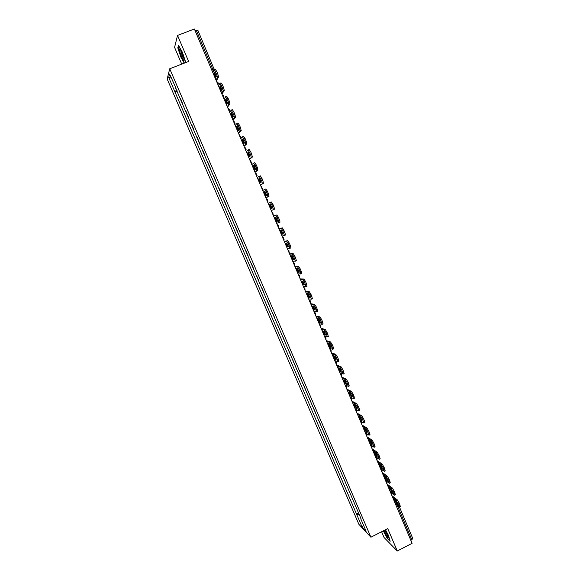 <?xml version="1.0" encoding="UTF-8"?>
<svg xmlns="http://www.w3.org/2000/svg" width="580" height="580" viewBox="0 0 580 580"><rect width="100%" height="100%" fill="white"/><g stroke="black" fill="none" stroke-linecap="round" stroke-linejoin="round"><path stroke-width="0.87" d="M381.596 531.759L384.054 537.493L397.278 551L412.104 543.322L194.38 29L177.538 35.423L174.58 47.386L181.736 64.119M169.722 68.781L167.171 79.025L358.861 524.291L370.91 537.225L169.722 68.781L188.623 61.444L177.538 35.423M397.278 551L387.737 528.619L370.91 537.225M412.721 538.436L411.829 539.734L397.351 505.557M410.807 540.263L411.829 539.734M195.105 30.718L197.765 30.145M182.758 103.95L180.409 98.426M185.984 111.389L188.333 116.863M191.53 124.308L193.887 129.782M197.062 137.177L199.382 142.637M202.572 150.002L204.899 155.411M208.061 162.77L210.359 168.178M213.527 175.493L215.818 180.88M218.979 188.167L221.256 193.531M224.402 200.796L226.671 206.132M229.811 213.368L232.065 218.689M235.19 225.895L237.466 231.188M240.533 238.387L242.824 243.651M245.905 250.814L248.16 256.063M251.22 263.197L253.475 268.431M256.505 275.543L258.767 280.756M261.812 287.832L264.045 293.031M267.054 300.085L269.301 305.261M272.317 312.279L274.536 317.441M277.552 324.452L279.756 329.585M282.743 336.545L284.954 341.678M287.912 348.616L290.13 353.727M293.096 360.63L295.285 365.726M298.258 372.635L300.425 377.689M303.369 384.54L305.551 389.601M308.48 396.423L310.648 401.476M313.584 408.305L315.73 413.301M318.659 420.108L320.798 425.082M323.691 431.825L325.844 436.827M328.744 443.577L330.868 448.521M333.746 455.213L335.878 460.179M338.742 466.835L340.873 471.794M343.723 478.42L345.839 483.358M348.681 489.97L350.798 494.885M353.648 501.519L355.736 506.376M176.907 90.284L174.776 91.517L168.715 77.423L169.585 74.015L176.059 88.312M360.956 518.527L175.754 88.363M360.753 518.781L366.132 531.302L362.101 526.981L356.794 514.656L359.158 514.337M174.776 91.517L356.794 514.656M185.194 62.778L185.528 61.727L182.381 52.222L178.488 45.24L177.806 47.843L180.938 57.224L184.222 63.155M383.315 530.881L387.223 538.334L390.151 541.292L388.586 535.652L385.497 529.765M177.19 90.944L174.645 91.944M358.549 512.93L356.25 514.09M168.715 77.423L171.346 78.104M363.493 525.161L362.101 526.981M178.169 47.705L177.806 47.843M213.715 74.689L214.535 74.363L215.064 73.269M215.767 77.423L214.535 74.363M216.057 80.214L217.486 77.336L216.659 74.276L217.754 73.849L218.573 76.908L216.347 80.895M212.845 72.623L214.187 69.788L216.659 74.276M197.765 30.066L214.354 69.723L215.274 69.361L216.688 71.325L215.593 71.753M217.754 73.849L216.688 71.325M213.621 74.457L214.622 72.377L216.304 76.35L215.281 78.38M179.568 50.648C180.445 55.296 184.882 63.597 184.15 59.211L184.07 58.747C183.44 55.231 180.061 48.009 179.524 49.017L179.568 50.648M180.772 50.25L180.866 51.337C181.757 54.701 182.823 57.137 184.049 58.653M184.44 63.068L181.119 57.086L178.089 47.988L178.713 45.639M185.506 61.661L185.143 62.792M383.946 530.555C385.99 535.086 387.476 537.442 388.419 537.645L385.229 529.902M384.823 530.113C385.947 532.889 387.056 534.869 388.158 536.058M390.014 540.807L387.317 538.08L383.496 530.787M219.334 87.957L220.704 86.623M221.415 90.763L220.146 87.631M221.676 93.489L223.191 90.792L222.379 87.797L223.467 87.362L224.271 90.364L221.93 94.09M218.471 85.92L219.893 83.288L222.379 87.797M220.045 83.23L220.98 82.86L222.408 84.854L221.321 85.289M223.467 87.362L222.408 84.854M219.247 87.754L220.313 85.818L221.981 89.769L220.9 91.662M224.931 101.174L226.331 99.919M227.041 104.052L225.736 100.847M227.273 106.706L228.868 104.197L228.078 101.268L229.158 100.833L229.948 103.762L227.498 107.235M224.083 99.173L225.584 96.729L228.078 101.268M225.714 96.679L226.664 96.302L228.1 98.332L227.019 98.767M229.158 100.833L228.1 98.332M224.851 100.993L225.975 99.202L227.636 103.138L226.497 104.886M230.499 114.34L231.927 113.158M232.652 117.29L231.311 114.013M232.841 119.871L234.523 117.551L233.747 114.68L234.827 114.246L235.603 117.116L233.037 120.328M229.665 112.368L231.246 110.12L233.747 114.68M231.362 110.077L232.326 109.685L233.776 111.759L232.696 112.194M234.827 114.246L233.776 111.759M230.434 114.18L231.616 112.534L233.276 116.457L232.08 118.059M236.053 127.455L237.503 126.353M238.235 130.478L236.857 127.129M238.394 132.987L240.098 131.044L239.395 128.042L240.475 127.607L241.171 130.609L238.561 133.371M235.233 125.512L236.887 123.46L239.395 128.042M236.988 123.417L237.96 123.025L239.424 125.128L238.351 125.563M240.475 127.607L239.424 125.128M235.995 127.317L237.235 125.816L238.887 129.724L237.633 131.181M241.585 140.512L243.049 139.49M243.803 143.615L242.382 140.186M243.926 146.051L245.702 144.304L245.028 141.353L246.101 140.911L246.768 143.862L244.057 146.363M240.773 138.606L242.505 136.742L245.028 141.353M242.592 136.713L243.578 136.307L245.057 138.439L243.984 138.881M246.101 140.911L245.057 138.439M241.534 140.403L242.831 139.048L244.477 142.934L243.165 144.253M247.094 153.526L248.581 152.576M249.342 156.694L247.892 153.2M249.436 159.065L251.285 157.506L250.632 154.606L251.698 154.164L252.351 157.064L249.538 159.304M246.297 151.648L248.102 149.981L250.632 154.606M248.167 149.952L249.168 149.538L250.661 151.706L249.588 152.149M251.698 154.164L250.661 151.706M247.051 153.439L248.399 152.221L250.038 156.1L248.675 157.274M252.575 166.489L254.091 165.612M254.867 169.73L253.373 166.155M254.924 172.028L256.846 170.658L256.215 167.809L257.281 167.366L257.911 170.208L254.997 172.202M251.792 164.633L253.677 163.161L256.215 167.809M253.728 163.139L254.743 162.712L256.244 164.916L255.178 165.358M257.281 167.366L256.244 164.916M252.554 166.424L253.953 165.344L255.584 169.208L254.17 170.244M258.042 179.401L259.572 178.596M260.369 182.715L258.839 179.068M260.391 184.94L262.385 183.751L261.776 180.96L262.841 180.51L263.45 183.309L260.435 185.042M257.274 177.574L259.231 176.284L261.776 180.96M259.267 176.269L260.289 175.841L261.805 178.075L260.746 178.524M262.841 180.51L261.805 178.075M258.027 179.358L259.485 178.415L261.109 182.265L259.637 183.157M263.487 192.263L265.038 191.523M265.85 195.649L264.277 191.929M265.836 197.802L267.909 196.801L267.315 194.061L268.373 193.611L268.961 196.352L265.85 197.838M262.726 190.465L265.821 188.913L267.344 191.182L266.285 191.632L264.763 189.363M268.373 193.611L267.344 191.182M267.315 194.061L266.285 191.632M263.48 192.241L264.995 191.444L266.611 195.271L265.082 196.025M268.91 205.073L270.483 204.414L272.092 208.227L270.512 208.851L271.295 208.503L269.7 204.74M271.259 210.612L273.506 209.583L271.81 204.689L270.273 202.391L271.324 201.942L272.861 204.232L271.81 204.689M268.163 203.305L270.273 202.391M271.295 208.503L272.085 208.191M272.832 207.111L273.89 206.654L272.861 204.232M273.89 206.654L274.558 209.126L273.405 209.793M275.906 221.589L276.689 221.248L275.137 217.594M276.66 223.373L278.987 222.524L277.305 217.696L275.754 215.361L276.805 214.912L273.55 216.036M273.579 216.101L275.754 215.361M276.689 221.248L277.508 221.002M276.805 214.912L278.364 217.239L277.305 217.696M278.327 220.103L279.379 219.653L278.364 217.239M279.379 219.653L280.038 222.067L278.9 222.735M274.325 217.855L275.942 217.333L277.552 221.132L275.913 221.618M281.278 234.284L282.061 233.943L280.546 230.398M282.039 236.089L284.446 235.422L282.786 230.644L281.22 228.288L282.271 227.831L278.915 228.708M278.973 228.839L281.22 228.288M282.061 233.943L282.917 233.769M282.271 227.831L283.837 230.195L282.786 230.644M283.801 233.051L284.852 232.594L283.837 230.195M284.852 232.594L285.498 234.965L284.374 235.618M279.712 230.594L281.387 230.202L282.989 233.987L281.3 234.335M286.636 246.935L287.412 246.594L285.933 243.15M287.404 248.755L289.891 248.262L288.238 243.549L286.665 241.157L287.709 240.7L284.265 241.338M284.345 241.534L286.665 241.157M287.412 246.594L288.303 246.478M287.709 240.7L289.289 243.093L288.238 243.549M289.253 245.942L290.297 245.485L289.289 243.093M290.297 245.485L290.935 247.805L289.819 248.457M285.084 243.281L286.81 243.02L288.405 246.79L286.665 247.007M291.965 259.536L292.748 259.195L291.305 255.852M292.74 261.37L295.307 261.058L293.676 256.404L292.088 253.982L293.132 253.525L289.587 253.91M289.695 254.178L292.088 253.982M292.748 259.195L293.668 259.144M293.132 253.525L294.72 255.947L293.676 256.404M294.683 258.789L295.727 258.332L294.72 255.947M295.727 258.332L296.351 260.601L295.249 261.246M290.435 255.918L292.219 255.787L293.806 259.543L292.008 259.63M297.279 272.092L298.062 271.744L296.656 268.504M298.062 273.934L300.708 273.803L299.091 269.207L297.496 266.757L298.533 266.293L294.894 266.445M295.031 266.771L297.496 266.757M298.062 271.744L299.012 271.766M298.533 266.293L300.128 268.75L299.091 269.207M300.092 271.585L301.136 271.121L300.128 268.75M301.136 271.121L301.745 273.347L300.65 273.977M295.764 268.504L297.598 268.511L299.178 272.252L297.33 272.208M302.579 284.599L303.347 284.251L301.977 281.111M303.362 286.455L306.088 286.505L304.486 281.96L302.876 279.48L303.906 279.016L300.172 278.922M300.339 279.321L302.876 279.48M303.347 284.251L304.333 284.338M303.906 279.016L305.522 281.496L304.486 281.96M305.486 284.33L306.523 283.867L305.522 281.496M306.523 283.867L306.965 286.252M301.071 281.046L302.956 281.177L304.536 284.911L302.637 284.729M307.849 297.054L308.618 296.706L307.284 293.661M308.64 298.925L311.445 299.157L309.858 294.669L308.234 292.153L309.263 291.689L305.435 291.356M305.631 291.82L308.234 292.153M308.618 296.706L309.64 296.858M309.263 291.689L310.887 294.198L309.858 294.669M310.851 297.025L311.888 296.554L310.887 294.198M311.888 296.554L312.315 298.896M306.363 293.538L308.299 293.799L309.865 297.518L307.915 297.214M313.106 309.466L313.874 309.111L312.576 306.168M313.903 311.351L316.781 311.757L315.208 307.32L313.577 304.775L314.599 304.312L310.684 303.746M310.902 304.268L313.577 304.775M313.874 309.111L314.918 309.336M314.599 304.312L316.238 306.856L315.208 307.32M316.201 309.669L317.231 309.198L316.238 306.856M317.231 309.198L317.637 311.489M311.627 305.979L313.613 306.378L315.179 310.075L313.178 309.64M318.333 321.827L319.101 321.472L317.84 318.623M319.145 323.727L322.096 324.314L320.537 319.928L318.891 317.354L319.921 316.883L315.904 316.086M316.158 316.673L318.891 317.354M319.101 321.472L320.182 321.762M319.921 316.883L321.567 319.457L320.537 319.928M321.53 322.27L322.552 321.798L321.567 319.457M322.552 321.798L322.944 324.039M316.876 318.376L318.913 318.899L320.472 322.582L318.42 322.023M323.553 334.145L324.314 333.79L323.089 331.035M324.358 336.059L327.388 336.82L325.851 332.485L324.191 329.882L325.213 329.411L321.11 328.374M321.385 329.027L324.191 329.882M324.314 333.79L325.423 334.145M325.213 329.411L326.873 332.014L325.851 332.485M326.83 334.812L327.86 334.341L326.873 332.014M327.86 334.341L328.229 336.538M322.103 330.731L324.191 331.376L325.743 335.044L323.64 334.363M328.744 346.412L329.505 346.057L328.316 343.396M329.563 348.341L332.666 349.276L331.137 344.991L329.469 342.36L330.491 341.888L326.293 340.627M326.598 341.337L329.469 342.36M329.505 346.057L330.651 346.485M330.491 341.888L332.159 344.52L331.137 344.991M332.123 347.311L333.137 346.84L332.159 344.52M333.137 346.84L333.493 348.986M327.316 343.034L329.447 343.81L330.999 347.464L328.845 346.651M333.921 358.636L334.682 358.281L333.522 355.707M334.74 360.579L337.923 361.688L336.407 357.454L334.725 354.793L335.74 354.322L331.455 352.821M331.789 353.604L334.725 354.793M334.682 358.281L335.849 358.774M335.74 354.322L337.422 356.983L336.407 357.454M337.386 359.767L338.401 359.288L337.422 356.983M338.401 359.288L338.735 361.391M332.5 355.293L334.689 356.192L336.226 359.832L334.029 358.897M339.075 370.816L339.829 370.453L338.713 367.981M339.902 372.773L343.157 374.057L341.656 369.866L339.967 367.176L340.982 366.705L336.603 364.979M336.958 365.82L339.967 367.176M339.829 370.453L341.033 371.019M340.982 366.705L342.671 369.387L341.656 369.866M342.628 372.172L343.643 371.693L342.671 369.387M343.643 371.693L343.954 373.745M337.669 367.502L339.909 368.525L341.439 372.15L339.191 371.091M344.208 382.945L344.962 382.583L343.882 380.197M345.042 384.917L348.37 386.374L346.883 382.235L345.187 379.516L346.195 379.037L341.729 377.087M342.113 377.993L345.187 379.516M344.962 382.583L346.195 383.213M346.195 379.037L347.899 381.756L346.883 382.235M347.855 384.525L348.863 384.047L347.899 381.756M348.863 384.047L349.16 386.055M342.824 379.668L345.107 380.813L346.637 384.424L344.339 383.242M349.327 395.031L350.081 394.668L349.029 392.37M350.168 397.017L353.568 398.649L352.096 394.552L350.385 391.804L351.386 391.326L346.84 389.151M347.246 390.115L350.385 391.804M350.081 394.668L351.335 395.364M351.386 391.326L353.104 394.074L352.096 394.552M353.06 396.836L354.068 396.358L353.104 394.074M354.068 396.358L354.344 398.315M347.949 391.783L350.284 393.051L351.806 396.655L349.457 395.35M354.423 407.073L355.17 406.711L354.162 404.499M355.264 409.067L358.744 410.872L357.28 406.826L355.562 404.05L356.562 403.564L351.922 401.172M352.357 402.194L355.562 404.05M355.17 406.711L356.461 407.472M356.562 403.564L358.288 406.341L357.28 406.826M358.244 409.096L359.252 408.617L358.288 406.341M359.252 408.617L359.506 410.531M353.06 403.861L355.446 405.246L356.961 408.835L354.568 407.407M359.498 419.064L360.245 418.702L359.274 416.585M360.354 421.08L363.899 423.052L362.449 419.05L360.716 416.244L361.717 415.759L356.997 413.149M357.454 414.229L360.716 416.244M360.245 418.702L361.565 419.528M361.717 415.759L363.457 418.564L362.449 419.05M363.413 421.312L364.414 420.826L363.457 418.564M364.414 420.826L364.653 422.697M358.157 415.889L360.579 417.397L362.094 420.971L359.651 419.427M364.559 431.02L365.306 430.65L364.37 428.62M365.414 433.042L369.039 435.188L367.604 431.223L365.857 428.395L366.857 427.909L362.043 425.075M362.529 426.22L365.857 428.395M365.306 430.65L366.647 431.542M366.857 427.909L368.597 430.737L367.604 431.223M368.554 433.485L369.554 432.999L368.597 430.737M369.554 432.999L369.786 434.826M363.225 427.873L365.704 429.497L367.205 433.057L364.719 431.397M369.598 442.924L370.344 442.562L369.445 440.611M370.461 444.962L374.158 447.274L372.73 443.359L370.975 440.495L371.968 440.01L367.075 436.958M367.582 438.168L370.975 440.495M370.344 442.562L371.708 443.512M371.968 440.01L373.73 442.866L372.73 443.359M373.679 445.607L374.68 445.121L373.73 442.866M374.68 445.121L374.905 446.912M368.278 439.807L370.801 441.554L372.302 445.099L369.764 443.323M374.622 454.785L375.361 454.415L374.499 452.56M375.492 456.837L379.255 459.324L377.841 455.445L376.079 452.56L377.065 452.066L372.084 448.804M372.621 450.065L376.079 452.56M375.361 454.415L376.753 455.438M377.065 452.066L378.834 454.952L377.841 455.445M378.791 457.685L379.784 457.192L378.834 454.952M379.784 457.192L380.001 458.954M373.317 451.704L375.884 453.567L377.377 457.098L374.796 455.199M380.495 468.669L384.337 471.322L382.93 467.48L381.161 464.573L382.147 464.08L377.08 460.6M377.645 461.919L381.161 464.573M379.625 466.603L380.364 466.233L379.537 464.464M380.364 466.233L381.778 467.313M382.147 464.08L383.924 466.987L382.93 467.48M383.88 469.713L384.866 469.22L383.924 466.987M384.866 469.22L385.084 470.946M378.334 463.55L380.944 465.53L382.438 469.053L379.806 467.038M385.49 480.45L389.397 483.278L386.222 476.535L387.208 476.049L382.06 472.352M382.64 473.737L386.222 476.535M384.605 478.377L385.345 478.007L384.554 476.325M385.345 478.007L386.787 479.145M387.208 476.049L388.991 478.986L388.005 479.479M388.948 481.704L389.934 481.204L388.991 478.986M389.934 481.204L390.151 482.901M383.329 475.361L385.99 477.456L387.469 480.958L384.801 478.834M390.456 492.195L394.436 495.189L391.261 488.462L392.247 487.968L387.012 484.061M387.621 485.503L391.261 488.462M389.572 490.107L390.311 489.738L389.557 488.142M390.311 489.738L391.768 490.941M392.247 487.968L394.045 490.934L393.059 491.427M393.994 493.645L394.98 493.145L394.045 490.934M394.98 493.145L395.19 494.805M388.31 487.12L391.014 489.332L392.493 492.826L389.774 490.578M395.408 503.897L399.461 507.058L396.285 500.337L397.264 499.844L391.957 495.733M392.587 497.227L396.285 500.337M394.523 501.794L395.255 501.424L394.538 499.909M395.255 501.424L396.742 502.686M397.264 499.844L399.076 502.831L398.09 503.331M399.025 505.535L400.004 505.042L399.076 502.831M400.004 505.042L400.214 506.673M393.269 498.836L396.017 501.163L397.488 504.643L394.726 502.287M212.766 72.442L213.295 71.275L212.751 69.245L196.257 30.276M212.447 71.695L213.483 71.275M217.979 84.745L218.174 82.947M223.575 97.976L223.779 96.186M229.158 111.157L229.354 109.366M234.712 124.287L235.06 123.243M240.25 137.358L240.591 136.351M245.761 150.387L246.108 149.408M244.542 147.501L245.333 147.82L245.731 150.307M251.256 163.357L251.597 162.415M250.038 160.486L250.872 160.834L251.22 163.284M256.723 176.284L257.063 175.377M255.512 173.42L256.375 173.79L256.693 176.211M262.175 189.16L262.508 188.29M260.964 186.303L261.863 186.702L262.145 189.087M267.605 201.985L267.931 201.158M266.401 199.136L267.315 199.556L267.576 201.912M273.013 214.76L273.332 213.976M271.81 211.925L272.752 212.36L272.984 214.694M278.4 227.483L278.712 226.751M277.204 224.663L278.168 225.112L278.371 227.425M283.765 240.156L284.07 239.482M282.576 237.35L283.555 237.814L283.743 240.106M289.108 252.786L289.398 252.162M287.926 249.987L288.92 250.473L289.087 252.735M293.255 262.58L294.263 263.074L294.415 265.321M298.562 275.123L299.584 275.63L299.722 277.856M305.022 290.384L305.254 289.957M303.855 287.615L304.884 288.13L305.007 290.348M309.125 300.063L310.162 300.592L310.278 302.789M314.375 312.461L315.426 312.997L315.694 314.94M319.602 324.814L320.66 325.358L320.755 327.533M324.807 337.118L325.88 337.676L326.025 339.75M329.998 349.377L331.071 349.943L331.151 352.096M335.168 361.587L336.509 362.587M340.322 373.759L341.656 374.745M345.448 385.881L346.782 386.86M350.559 397.952L351.893 398.931M355.656 409.988L356.976 410.952M360.731 421.972L362.05 422.929M365.784 433.912L367.096 434.862M370.823 445.81L372.128 446.752M375.84 457.656L377.145 458.599M380.835 469.466L382.14 470.402M385.816 481.233L387.114 482.161M390.775 492.949L392.073 493.877M211.599 69.694L214.208 68.955L214.346 69.723M396.532 506.543L397.764 505.912M218.537 77.067L217.449 77.495M224.228 90.531L223.14 90.966M229.898 103.943L228.817 104.378M235.545 117.305L234.465 117.74M241.171 130.609L240.098 131.044M246.768 143.862L245.702 144.304M252.351 157.064L251.285 157.506M257.911 170.208L256.846 170.658M263.45 183.309L262.385 183.751M268.961 196.352L267.909 196.801M217.942 84.673C218.595 83.542 218.37 82.643 217.261 81.976M223.546 97.897C224.185 96.816 223.981 95.932 222.93 95.25M229.122 111.077L228.578 108.475M234.682 124.207L234.189 121.641M240.214 137.286L239.779 134.763M336.32 364.305L336.248 362.159M341.468 376.471L341.402 374.332M346.601 388.586L346.543 386.461M351.712 400.664L351.654 398.54M356.801 412.692L356.751 410.575M361.876 424.676L361.833 422.559M366.93 436.617L366.886 434.507M366.082 433.963L365.697 433.702M371.968 448.514L371.925 446.404M371.178 445.875L370.707 445.541M376.986 460.368L376.949 458.258M376.253 457.75L375.702 457.337M381.981 472.171L381.945 470.068M381.299 469.575L380.676 469.089M386.962 483.938L386.925 481.835M386.331 481.357L385.635 480.798M391.921 495.661L391.891 493.558M391.333 493.094L390.572 492.463M212.418 71.615L213.549 71.13M399.475 507.043L412.793 538.544M217.486 77.336L218.573 76.908M180.525 49.851L179.524 49.017M223.191 90.792L224.271 90.364M228.868 104.197L229.948 103.762M234.523 117.551L235.603 117.116M240.156 130.855L241.229 130.413M245.768 144.101L246.841 143.659M251.357 157.296L252.43 156.854M256.933 170.447L257.991 169.998M262.479 183.541L263.537 183.091M268.004 196.584L269.062 196.134M273.506 209.583L274.558 209.126M278.987 222.524L280.038 222.067M284.446 235.422L285.498 234.965M289.891 248.262L290.935 247.805M295.307 261.058L296.351 260.601M300.708 273.803L301.745 273.347M306.088 286.505L307.117 286.041M311.445 299.157L312.475 298.693M316.781 311.757L317.804 311.293M322.096 324.314L323.118 323.843M327.388 336.82L328.411 336.349M332.666 349.276L333.681 348.805M337.923 361.688L338.938 361.217M343.157 374.057L344.172 373.578M348.37 386.374L349.385 385.896M353.568 398.649L354.576 398.163M358.744 410.872L359.745 410.386M363.899 423.052L364.9 422.566M369.039 435.188L370.033 434.703M374.158 447.274L375.151 446.788M379.255 459.324L380.248 458.831M384.337 471.322L385.323 470.829M389.397 483.278L390.384 482.785M394.436 495.189L395.422 494.689M399.461 507.058L400.439 506.558"/></g></svg>

